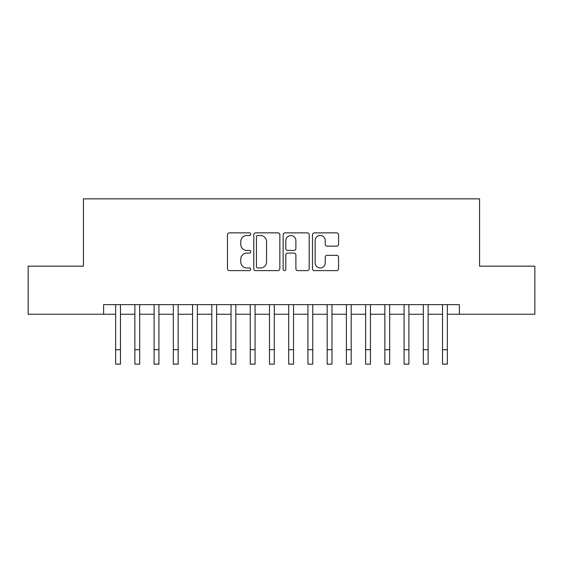 <?xml version="1.0" encoding="UTF-8"?>
<svg xmlns="http://www.w3.org/2000/svg" width="563" height="563" viewBox="0 0 563 563"><rect width="100%" height="100%" fill="white"/><g stroke="black" fill="none" stroke-linecap="round" stroke-linejoin="round"><path stroke-width="0.84" d="M250.732 234.187A1.323 1.323 0 0 0 249.409 232.864L229.359 232.864A1.886 1.886 0 0 0 227.473 234.757L227.473 268.727A1.886 1.886 0 0 0 229.359 270.62L249.409 270.62A1.323 1.323 0 0 0 250.732 269.297A1.323 1.323 0 0 0 249.409 267.974L246.819 267.974A6.038 6.038 0 0 1 240.774 261.936L240.774 259.107A6.038 6.038 0 0 1 246.819 253.061L249.409 253.061A1.323 1.323 0 0 0 250.732 251.745A1.323 1.323 0 0 0 249.409 250.422L246.819 250.422A6.038 6.038 0 0 1 240.774 244.384L240.774 241.548A6.038 6.038 0 0 1 246.819 235.51L249.409 235.51A1.323 1.323 0 0 0 250.732 234.187M336.66 246.172A1.886 1.886 0 0 0 338.553 244.286L338.553 234.757A1.886 1.886 0 0 0 336.66 232.864L314.393 232.864A1.886 1.886 0 0 0 312.5 234.757L312.5 268.727A1.886 1.886 0 0 0 314.393 270.62L336.66 270.62A1.886 1.886 0 0 0 338.553 268.727L338.553 257.214A1.886 1.886 0 0 0 336.66 255.328L327.131 255.328A1.886 1.886 0 0 0 325.245 257.214L325.245 262.928A5.046 5.046 0 0 1 320.192 267.974A5.046 5.046 0 0 1 315.146 262.928L315.146 240.556A5.046 5.046 0 0 1 320.192 235.51A5.046 5.046 0 0 1 325.245 240.556L325.245 244.286A1.886 1.886 0 0 0 327.131 246.172L336.66 246.172M103.627 314.238L28.15 314.238L28.15 266.165L83.437 266.165L83.437 198.859L479.563 198.859L479.563 266.165L534.85 266.165L534.85 314.238L459.373 314.238L459.373 304.625L103.627 304.625L103.627 314.238L115.647 314.238M279.846 234.757A1.886 1.886 0 0 0 277.96 232.864L255.686 232.864A1.886 1.886 0 0 0 253.8 234.757L253.8 268.727A1.886 1.886 0 0 0 255.686 270.62L277.96 270.62A1.886 1.886 0 0 0 279.846 268.727L279.846 234.757M285.04 232.864L307.314 232.864A1.886 1.886 0 0 1 309.2 234.757L309.2 268.727A1.886 1.886 0 0 1 307.314 270.62L297.778 270.62A1.886 1.886 0 0 1 295.892 268.727L295.892 254.948A1.886 1.886 0 0 0 294.006 253.061L287.679 253.061A1.886 1.886 0 0 0 285.793 254.948L285.793 269.297A1.323 1.323 0 0 1 284.47 270.62A1.323 1.323 0 0 1 283.154 269.297L283.154 234.757A1.886 1.886 0 0 1 285.04 232.864M120.454 314.238L134.874 314.238M139.68 314.238L154.107 314.238M158.914 314.238L173.334 314.238M178.14 314.238L192.56 314.238M197.374 314.238L211.794 314.238M216.6 314.238L231.02 314.238M235.827 314.238L250.254 314.238M255.06 314.238L269.48 314.238M274.287 314.238L288.713 314.238M293.52 314.238L307.94 314.238M312.746 314.238L327.173 314.238M331.98 314.238L346.4 314.238M351.206 314.238L365.626 314.238M370.44 314.238L384.86 314.238M389.666 314.238L404.086 314.238M408.893 314.238L423.32 314.238M428.126 314.238L442.546 314.238M447.353 314.238L459.373 314.238M257.763 235.51A1.323 1.323 0 0 0 256.446 236.833L256.446 266.651A1.323 1.323 0 0 0 257.763 267.974L260.5 267.974A6.038 6.038 0 0 0 266.538 261.936L266.538 241.548A6.038 6.038 0 0 0 260.5 235.51L257.763 235.51M295.892 240.654A5.046 5.046 0 0 0 290.846 235.601A5.046 5.046 0 0 0 285.793 240.654L285.793 248.536A1.886 1.886 0 0 0 287.679 250.422L294.006 250.422A1.886 1.886 0 0 0 295.892 248.536L295.892 240.654M115.647 349.714L120.454 349.714L120.454 364.141L115.647 364.141L115.647 304.625M120.454 349.714L120.454 304.625M134.874 349.714L139.68 349.714L139.68 364.141L134.874 364.141L134.874 304.625M139.68 349.714L139.68 304.625M154.107 349.714L158.914 349.714L158.914 364.141L154.107 364.141L154.107 304.625M158.914 349.714L158.914 304.625M173.334 349.714L178.14 349.714L178.14 364.141L173.334 364.141L173.334 304.625M178.14 349.714L178.14 304.625M192.56 349.714L197.374 349.714L197.374 364.141L192.56 364.141L192.56 304.625M197.374 349.714L197.374 304.625M211.794 349.714L216.6 349.714L216.6 364.141L211.794 364.141L211.794 304.625M216.6 349.714L216.6 304.625M231.02 349.714L235.827 349.714L235.827 364.141L231.02 364.141L231.02 304.625M235.827 349.714L235.827 304.625M250.254 349.714L255.06 349.714L255.06 364.141L250.254 364.141L250.254 304.625M255.06 349.714L255.06 304.625M269.48 349.714L274.287 349.714L274.287 364.141L269.48 364.141L269.48 304.625M274.287 349.714L274.287 304.625M288.713 349.714L293.52 349.714L293.52 364.141L288.713 364.141L288.713 304.625M293.52 349.714L293.52 304.625M307.94 349.714L312.746 349.714L312.746 364.141L307.94 364.141L307.94 304.625M312.746 349.714L312.746 304.625M327.173 349.714L331.98 349.714L331.98 364.141L327.173 364.141L327.173 304.625M331.98 349.714L331.98 304.625M346.4 349.714L351.206 349.714L351.206 364.141L346.4 364.141L346.4 304.625M351.206 349.714L351.206 304.625M365.626 349.714L370.44 349.714L370.44 364.141L365.626 364.141L365.626 304.625M370.44 349.714L370.44 304.625M384.86 349.714L389.666 349.714L389.666 364.141L384.86 364.141L384.86 304.625M389.666 349.714L389.666 304.625M404.086 349.714L408.893 349.714L408.893 364.141L404.086 364.141L404.086 304.625M408.893 349.714L408.893 304.625M423.32 349.714L428.126 349.714L428.126 364.141L423.32 364.141L423.32 304.625M428.126 349.714L428.126 304.625M442.546 349.714L447.353 349.714L447.353 364.141L442.546 364.141L442.546 304.625M447.353 349.714L447.353 304.625"/></g></svg>
